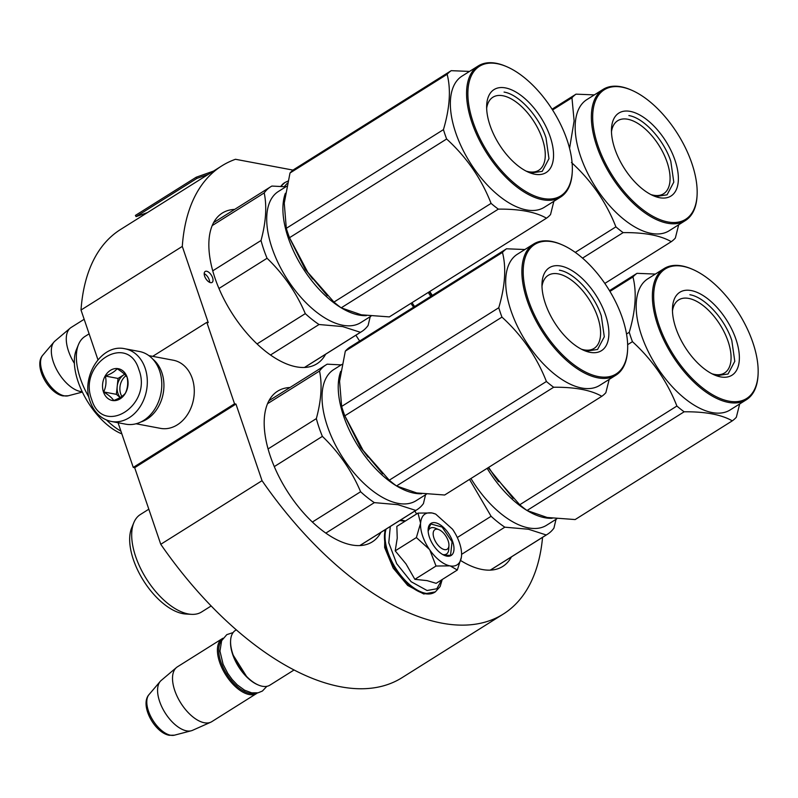 <?xml version="1.0" encoding="UTF-8"?>
<svg xmlns="http://www.w3.org/2000/svg" width="798" height="798" viewBox="0 0 798 798"><rect width="100%" height="100%" fill="white"/><g stroke="black" fill="none" stroke-linecap="round" stroke-linejoin="round"><path stroke-width="1.2" d="M118.054 422.731L133.266 467.419L134.682 467.688L160.767 544.296A264.627 133.914 57.9 0 0 402.062 677.662L503.339 614.041A264.627 133.914 57.9 0 0 542.56 537.333M97.945 359.758L81.017 310.033L182.293 246.412L208.238 322.621L206.822 322.352L234.542 403.798L235.959 404.067L134.682 467.688M293.075 170.114L235.49 159.281A264.627 133.914 57.9 0 0 221.824 165.874L120.538 229.495A264.627 133.914 57.9 0 0 81.017 310.033M160.767 544.296L262.043 480.675A264.627 133.914 57.9 0 0 503.339 614.041M262.043 480.675L235.959 404.067M133.266 467.419L234.542 403.798M152.697 356.347L206.822 322.352M221.824 165.874A264.627 133.914 57.9 0 0 182.293 246.412M212.587 277.704A6.474 3.272 57.9 0 0 205.176 271.47A6.474 3.272 57.9 0 0 204.647 276.208A6.474 3.272 57.9 0 0 212.059 282.432A6.474 3.272 57.9 0 0 212.587 277.704M511.438 556.884A88.977 45.027 -122.1 0 1 502.75 566.44A88.977 45.027 -122.1 0 1 482.102 569.483A88.977 45.027 -122.1 0 1 460.715 560.565M416.616 513.962A88.977 45.027 -122.1 0 1 414.85 511.039M380.955 532.336A88.977 45.027 -122.1 0 1 372.257 541.892A88.977 45.027 -122.1 0 1 351.619 544.934A88.977 45.027 -122.1 0 1 277.435 473.543A88.977 45.027 -122.1 0 1 277.604 391.19A88.977 45.027 -122.1 0 1 289.983 387.509M325.634 354.222A88.977 45.027 -122.1 0 1 316.936 363.778A88.977 45.027 -122.1 0 1 296.297 366.821A88.977 45.027 -122.1 0 1 222.103 295.43A88.977 45.027 -122.1 0 1 222.273 213.076A88.977 45.027 -122.1 0 1 234.662 209.395M359.669 341.035A88.977 45.027 -122.1 0 1 355.888 335.21M209.665 282.362A6.474 3.272 57.9 0 0 209.216 279.819A6.474 3.272 57.9 0 0 204.198 273.664M111.291 421.464L125.755 424.177A36.977 28.878 -79.3 0 0 143.69 420.416A36.977 28.878 -79.3 0 0 159.6 370.871A36.977 28.878 -79.3 0 0 139.431 351.499L124.967 348.776C101.665 343.3 80.548 376.806 90.124 401.454C94.094 412.466 101.156 419.14 111.291 421.464A36.977 28.878 -79.3 0 0 140.298 406.411A36.977 28.878 -79.3 0 0 145.136 368.157A36.977 28.878 -79.3 0 0 124.967 348.776M138.922 369.743C127.87 332.048 77.675 363.569 91.66 399.429C102.723 437.124 152.907 405.593 138.922 369.743M127.111 377.165A16.179 12.638 -79.3 0 0 110.443 370.332A16.179 12.638 -79.3 0 0 103.481 392.008A16.179 12.638 -79.3 0 0 120.149 398.84A16.179 12.638 -79.3 0 0 127.111 377.165M127.091 377.255C125.515 374.741 122.174 371.888 117.087 368.716C114.942 371.489 111.042 373.943 105.386 376.058C106.583 381.683 106.014 386.98 103.7 391.948C108.787 395.13 112.129 397.973 113.705 400.496C119.361 398.372 123.261 395.928 125.406 393.145C127.72 388.177 128.279 382.88 127.091 377.255M103.7 391.948L116.368 394.332L120.109 397.534M105.386 376.058L118.054 378.442L116.368 394.332M124.608 374.322L118.054 378.442M124.638 374.342A13.865 10.833 -79.3 0 0 123.899 374.771A13.865 10.833 -79.3 0 0 117.206 386.392A13.865 10.833 -79.3 0 0 117.934 393.344A13.865 10.833 -79.3 0 0 120.229 397.464M121.855 396.416A13.865 10.833 -79.3 0 1 120.688 393.863A13.865 10.833 100.7 0 1 125.964 375.758M148.887 355.629L173.326 360.227A34.663 27.082 100.7 0 1 192.238 378.392A34.663 27.082 100.7 0 1 177.316 424.835A34.663 27.082 100.7 0 1 160.508 428.366L136.069 423.768M152.777 359.11A34.663 27.082 100.7 0 1 161.884 372.686A34.663 27.082 100.7 0 1 146.962 419.13A34.663 27.082 100.7 0 1 140.957 421.942M448.935 545.533A11.551 5.845 -122.1 0 0 438.98 529.682A11.551 5.845 -122.1 0 0 437.593 529.254A11.551 5.845 57.9 0 0 433.962 538.101A11.551 5.845 57.9 0 0 444.516 549.613A11.551 5.845 -122.1 0 0 448.935 545.533L448.755 549.184M236.338 629.822L235.46 630.37A32.359 16.369 57.9 0 0 230.602 640.684A32.359 16.369 57.9 0 0 258.472 685.063A32.359 16.369 57.9 0 0 262.382 686.27A32.359 16.369 -122.1 0 0 269.884 685.163L294.123 669.941M230.602 640.684L230.562 641.602A31.431 15.91 57.9 0 0 257.634 684.704L258.472 685.063M221.764 640.425A31.431 15.91 57.9 0 0 224.368 670.011A31.431 15.91 57.9 0 0 249.614 693.302A31.431 15.91 -122.1 0 0 254.881 693.143M223.061 638.21A32.359 16.369 57.9 0 0 222.293 638.639A32.359 16.369 57.9 0 0 222.233 668.584A32.359 16.369 57.9 0 0 249.215 694.539A32.359 16.369 -122.1 0 0 256.717 693.432L211.819 721.641A32.359 16.369 -122.1 0 1 210.772 722.2A32.359 16.369 -122.1 0 1 204.308 722.749A32.359 16.369 57.9 0 1 177.844 697.821A32.359 16.369 57.9 0 1 176.438 667.547A32.359 16.369 57.9 0 1 177.395 666.839L222.293 638.639M257.435 692.933A32.359 16.369 -122.1 0 1 256.717 693.432M176.438 667.547L161.156 680.485A29.516 14.933 57.9 0 0 160.228 681.412A29.516 14.933 57.9 0 0 163.011 709.223A29.516 14.933 57.9 0 0 186.582 730.848A29.516 14.933 -122.1 0 0 191.241 730.778A29.516 14.933 -122.1 0 0 192.478 730.35L210.772 722.2M84.159 319.28L71.152 327.449A32.359 16.369 57.9 0 0 70.194 328.148A32.359 16.369 57.9 0 0 74.384 363.369M70.194 328.148L54.912 341.095A29.516 14.933 57.9 0 0 53.985 342.023A29.516 14.933 57.9 0 0 56.768 369.833A29.516 14.933 57.9 0 0 80.339 391.459A29.516 14.933 -122.1 0 0 82.174 391.678M429.384 549.363L416.376 537.563L420.576 523.199A30.045 15.202 57.9 0 0 429.384 549.363L429.803 549.962A30.045 15.202 -122.1 0 0 449.843 565.862L450.291 565.942A30.045 15.202 -122.1 0 0 461.513 555.927L461.543 555.418A30.045 15.202 57.9 0 0 461.553 555.288A30.045 15.202 57.9 0 0 459.488 542.899A30.045 15.202 57.9 0 0 452.516 529.204L435.668 514.082L433.075 513.194M418.002 513.094L432.047 512.964C425.194 511.987 421.374 515.398 420.576 523.199L418.002 513.094L396.835 526.381L397.244 538.101L395.209 550.849L405.983 563.887L414.86 579.328L427.06 580.615L436.157 583.328L457.314 570.031L450.291 565.942M448.685 547.099A15.252 7.721 -122.1 0 1 446.471 554.051A15.252 7.721 -122.1 0 1 442.641 554.51M428.167 531.458A15.252 7.721 -122.1 0 1 430.242 528.216A15.252 7.721 -122.1 0 1 437.314 529.144M399.718 520.545L405.045 521.234M441.823 579.767L436.815 588.764L427.07 590.51L411.15 581.722L396.676 563.677L388.786 542.78L390.292 526.471M452.685 541.623A18.953 9.586 -122.1 0 1 444.456 555.418A18.953 9.586 -122.1 0 1 429.424 537.244A18.953 9.586 -122.1 0 1 428.127 529.433A18.953 9.586 -122.1 0 1 438.461 523.817A18.953 9.586 -122.1 0 1 452.685 541.623M432.047 512.964L435.668 514.082M461.344 557.333L457.314 570.031M449.843 565.862L436.027 566.031L429.803 549.962M414.86 579.328L436.027 566.031M395.209 550.849L416.376 537.563M428.117 529.682L430.88 523.987L442.122 527.049L452.067 541.782L450.551 555.298L444.217 555.318M284.288 186.632L287.36 183.181M488.216 467.648L513.124 498.341M487.149 468.326A77.426 39.182 57.9 0 0 526.77 510.331M527.508 510.77A77.426 39.182 57.9 0 0 544.805 517.732A77.426 39.182 57.9 0 0 552.186 518.281M470.95 478.501A77.426 39.182 57.9 0 0 528.605 527.917A77.426 39.182 -122.1 0 0 546.56 525.264L556.824 518.82M490.271 570.121L546.241 534.969L528.466 529.244L504.835 527.179L461.573 554.361M546.241 534.969A85.516 43.272 -122.1 0 0 547.458 534.261A85.516 43.272 -122.1 0 0 553.932 528.106L556.016 519.328M469.513 479.399L491.099 516.286A85.516 43.272 57.9 0 0 504.835 527.179M457.304 537.513L491.099 516.286M672.465 310.961A43.132 21.825 -122.1 0 1 678.689 299.908A43.132 21.825 -122.1 0 1 728.095 341.404A43.132 21.825 57.9 0 1 724.574 372.945A43.132 21.825 57.9 0 1 711.916 373.753M675.846 328.078A48.997 24.798 57.9 0 0 714.699 375.07A48.997 24.798 57.9 0 0 735.985 339.389A48.997 24.798 57.9 0 0 699.208 293.355A48.997 24.798 57.9 0 0 672.495 307.878A48.997 24.798 57.9 0 0 675.846 328.078M758.1 374.112A76.498 38.713 57.9 0 1 716.385 396.776A76.498 38.713 57.9 0 1 658.968 324.906A76.498 38.713 -122.1 0 1 692.195 269.195A76.498 38.713 -122.1 0 1 752.863 342.571A76.498 38.713 57.9 0 1 758.1 374.112L758.06 375.03A77.426 39.182 57.9 0 1 746.419 399.718A77.426 39.182 57.9 0 1 657.732 325.225A77.426 39.182 -122.1 0 1 664.056 268.597A77.426 39.182 -122.1 0 1 691.357 268.836L692.195 269.195M498.521 481.693A78.583 39.76 57.9 0 1 493.633 475.01L519.757 504.755A87.82 44.439 57.9 0 0 527.009 510.501L547.179 517.483L575.149 519.558L732.285 420.855A87.82 44.439 57.9 0 0 736.345 417.224L739.676 403.958M493.633 475.01L488.675 467.369M519.757 504.755L676.894 406.042A87.82 44.439 57.9 0 0 684.145 411.798C705.342 411.578 721.392 414.601 732.285 420.855M627.647 344.676L632.445 341.664C652.415 359.888 667.228 381.344 676.894 406.042M527.009 510.501L684.145 411.798M609.473 290.642L637.013 273.335L655.338 274.073M609.941 291.42L632.954 276.966A87.82 44.439 -122.1 0 1 637.013 273.335M626.52 334.003L629.253 332.287C635.637 310.612 636.874 292.168 632.954 276.966M629.253 332.287A87.82 44.439 -122.1 0 0 630.749 336.956A87.82 44.439 57.9 0 0 632.445 341.664M746.419 399.718L730.22 409.903A77.426 39.182 57.9 0 1 641.522 335.399A77.426 39.182 -122.1 0 1 647.856 278.781L664.056 268.597M689.881 294.741C704.734 297.016 724.833 318.931 731.796 340.457L734.788 361.324L728.045 374.013L717.402 375.589M345.105 416.506L360.566 447.588L382.641 473.793M340.706 371.389A77.426 39.182 57.9 0 0 343.589 416.037A77.426 39.182 57.9 0 0 396.277 485.783M397.025 486.221A77.426 39.182 57.9 0 0 414.322 493.184A77.426 39.182 57.9 0 0 421.703 493.733M274.283 466.601L322.392 436.376C339.01 452.396 351.748 470.85 360.616 491.738A85.516 43.272 57.9 0 0 374.352 502.63L397.973 504.685L415.748 510.421L359.788 545.573M268.058 448.945L316.347 418.611A85.516 43.272 57.9 0 0 322.392 436.376M342.003 364.387L333.714 369.594A77.426 39.182 57.9 0 0 333.564 441.254A77.426 39.182 57.9 0 0 398.122 503.368A77.426 39.182 -122.1 0 0 416.077 500.715L426.341 494.271M325.843 533.104L374.352 502.63M415.748 510.421A85.516 43.272 -122.1 0 0 416.975 509.713A85.516 43.272 -122.1 0 0 423.439 503.558L425.534 494.78M341.195 364.895L327.22 364.177A85.516 43.272 57.9 0 0 326.003 364.886A85.516 43.272 57.9 0 0 319.529 371.04C322.342 384.466 321.285 400.327 316.347 418.611M312.387 522.032L360.616 491.738M267.5 403.718L319.529 371.04M211.191 605.951L201.595 611.976A57.546 29.117 -122.1 0 1 191.43 614.34A57.546 29.117 -122.1 0 1 188.248 613.941A57.546 29.117 57.9 0 1 144.937 576.465A57.546 29.117 57.9 0 1 133.835 522.64A57.546 29.117 57.9 0 1 140.378 514.51L148.817 509.204M191.43 614.34L185.814 614.021A54.074 27.361 -122.1 0 1 182.822 613.642A54.074 27.361 57.9 0 1 142.124 578.42A54.074 27.361 57.9 0 1 131.68 527.847L133.835 522.64M389.264 480.197L546.411 381.494A87.82 44.439 57.9 0 0 553.662 387.249C574.859 387.03 590.899 390.052 601.802 396.307L444.666 495.009L416.696 492.935L396.526 485.952A87.82 44.439 57.9 0 1 389.264 480.197L363.15 450.461L344.826 415.818A87.82 44.439 -122.1 0 1 343.13 411.11A87.82 44.439 -122.1 0 1 341.634 406.441L498.77 307.739C505.154 286.063 506.381 267.619 502.471 252.407A87.82 44.439 -122.1 0 1 506.531 248.786L349.384 347.499A87.82 44.439 -122.1 0 0 345.325 351.12L502.471 252.407M345.325 351.12L339.579 381.235L341.634 406.441M541.982 286.402A43.132 21.825 -122.1 0 1 548.206 275.36A43.132 21.825 -122.1 0 1 597.612 316.856A43.132 21.825 57.9 0 1 594.081 348.397A43.132 21.825 57.9 0 1 581.433 349.205M545.363 303.529A48.997 24.798 57.9 0 0 584.216 350.522A48.997 24.798 57.9 0 0 605.502 314.841A48.997 24.798 57.9 0 0 568.725 268.806A48.997 24.798 57.9 0 0 542.012 283.33A48.997 24.798 57.9 0 0 545.363 303.529M627.617 349.564A76.498 38.713 57.9 0 1 585.902 372.227A76.498 38.713 57.9 0 1 528.485 300.357A76.498 38.713 -122.1 0 1 561.712 244.647A76.498 38.713 -122.1 0 1 622.38 318.023A76.498 38.713 57.9 0 1 627.617 349.564L627.567 350.472A77.426 39.182 57.9 0 1 615.936 375.17A77.426 39.182 57.9 0 1 527.239 300.676A77.426 39.182 -122.1 0 1 533.573 244.048A77.426 39.182 -122.1 0 1 560.874 244.288L561.712 244.647M363.15 450.461A78.583 39.76 57.9 0 0 368.028 457.134M344.826 415.818L501.962 317.115C521.932 335.34 536.745 356.796 546.411 381.494M396.526 485.952L553.662 387.249M601.802 396.307A87.82 44.439 57.9 0 0 605.862 392.676L609.183 379.409M524.855 249.525L506.531 248.786M498.77 307.739A87.82 44.439 -122.1 0 0 500.266 312.407A87.82 44.439 57.9 0 0 501.962 317.115M615.936 375.17L599.737 385.354A77.426 39.182 57.9 0 1 511.039 310.851A77.426 39.182 -122.1 0 1 517.363 254.233L533.573 244.048M559.398 270.193C574.251 272.467 594.35 294.382 601.313 315.908L604.295 336.776L597.562 349.464L586.919 351.04M429.294 291.799L431.878 295.679M428.227 292.467A77.426 39.182 57.9 0 0 430.81 296.357M412.027 302.651A77.426 39.182 57.9 0 0 414.601 306.532M410.89 303.36L413.613 307.15M611.468 131.77A43.132 21.825 -122.1 0 1 617.692 120.727A43.132 21.825 -122.1 0 1 667.098 162.223A43.132 21.825 57.9 0 1 663.577 193.764A43.132 21.825 57.9 0 1 650.919 194.572M614.849 148.897A48.997 24.798 57.9 0 0 653.702 195.889A48.997 24.798 57.9 0 0 674.988 160.208A48.997 24.798 57.9 0 0 638.21 114.174A48.997 24.798 57.9 0 0 611.497 128.697A48.997 24.798 57.9 0 0 614.849 148.897M697.103 194.931A76.498 38.713 57.9 0 1 655.387 217.595A76.498 38.713 57.9 0 1 597.971 145.725A76.498 38.713 -122.1 0 1 631.198 90.014A76.498 38.713 -122.1 0 1 691.866 163.391A76.498 38.713 57.9 0 1 697.103 194.931L697.053 195.839A77.426 39.182 57.9 0 1 685.422 220.537A77.426 39.182 57.9 0 1 596.724 146.044A77.426 39.182 -122.1 0 1 603.059 89.416A77.426 39.182 -122.1 0 1 630.36 89.655L631.198 90.014M432.336 295.39L429.753 291.509M575.258 252.387L615.896 226.861A87.82 44.439 57.9 0 0 623.148 232.617C644.345 232.398 660.385 235.42 671.288 241.674A87.82 44.439 57.9 0 0 675.347 238.043L678.679 224.777M571.448 162.483C591.418 180.707 606.231 202.163 615.896 226.861M582.52 258.133L623.148 232.617M604.814 283.43L671.288 241.674M552.066 109.196L576.016 94.154L594.34 94.892M552.555 109.964L571.957 97.775A87.82 44.439 -122.1 0 1 576.016 94.154M571.957 97.775L574.121 120.927L569.572 148.338M685.422 220.537L669.223 230.722A77.426 39.182 57.9 0 1 580.525 156.218A77.426 39.182 -122.1 0 1 586.849 99.6L603.059 89.416M628.884 115.56C643.737 117.835 663.836 139.75 670.799 161.276L673.791 182.144L667.048 194.832L656.405 196.408M289.774 238.393L305.245 269.475L327.32 295.679M285.385 193.276A77.426 39.182 57.9 0 0 288.268 237.924A77.426 39.182 57.9 0 0 340.955 307.669M341.694 308.108A77.426 39.182 57.9 0 0 359 315.07A77.426 39.182 57.9 0 0 366.382 315.619M218.951 288.487L267.071 258.263C283.679 274.283 296.417 292.736 305.295 313.624A85.516 43.272 57.9 0 0 319.03 324.517L342.651 326.572L360.427 332.307L304.467 367.459M212.737 270.831L261.026 240.497A85.516 43.272 57.9 0 0 267.071 258.263M286.681 186.273L278.392 191.48A77.426 39.182 57.9 0 0 278.243 263.141A77.426 39.182 57.9 0 0 342.791 325.255A77.426 39.182 -122.1 0 0 360.756 322.601L371.02 316.158M270.512 354.99L319.03 324.517M360.427 332.307A85.516 43.272 -122.1 0 0 361.644 331.599A85.516 43.272 -122.1 0 0 368.117 325.444L370.212 316.666M285.874 186.772L271.889 186.064A85.516 43.272 57.9 0 0 270.672 186.772A85.516 43.272 57.9 0 0 264.208 192.926C267.011 206.353 265.953 222.213 261.026 240.497M257.066 343.918L305.295 313.624M212.178 225.605L264.208 192.926M89.117 333.843L85.047 336.397A57.546 29.117 57.9 0 0 78.503 344.527L76.359 349.733A54.074 27.361 57.9 0 0 84.608 396.456A54.074 27.361 57.9 0 0 121.845 433.863M78.503 344.527A57.546 29.117 57.9 0 0 88.937 397.204M106.553 420.057A57.546 29.117 57.9 0 0 120.917 431.159M333.943 302.083L491.079 203.38A87.82 44.439 57.9 0 0 498.341 209.136C519.528 208.916 535.578 211.939 546.48 218.193L389.334 316.896L361.374 314.821L341.195 307.838A87.82 44.439 57.9 0 1 333.943 302.083L307.819 272.347L289.504 237.704A87.82 44.439 -122.1 0 1 287.809 232.996A87.82 44.439 -122.1 0 1 286.302 228.328L443.449 129.625C449.823 107.949 451.06 89.506 447.139 74.294A87.82 44.439 -122.1 0 1 451.199 70.673L294.063 169.385A87.82 44.439 -122.1 0 0 290.003 173.006L447.139 74.294M290.003 173.006L284.258 203.121L286.302 228.328M486.66 108.289A43.132 21.825 -122.1 0 1 492.875 97.246A43.132 21.825 -122.1 0 1 542.291 138.742A43.132 21.825 57.9 0 1 538.76 170.283A43.132 21.825 57.9 0 1 526.111 171.091M490.042 125.416A48.997 24.798 57.9 0 0 528.894 172.408A48.997 24.798 57.9 0 0 550.171 136.727A48.997 24.798 57.9 0 0 513.403 90.693A48.997 24.798 57.9 0 0 486.68 105.216A48.997 24.798 57.9 0 0 490.042 125.416M572.286 171.45A76.498 38.713 57.9 0 1 530.57 194.114A76.498 38.713 57.9 0 1 473.164 122.244A76.498 38.713 -122.1 0 1 506.381 66.533A76.498 38.713 -122.1 0 1 567.049 139.909A76.498 38.713 57.9 0 1 572.286 171.45L572.246 172.358A77.426 39.182 57.9 0 1 560.615 197.056A77.426 39.182 57.9 0 1 471.917 122.553A77.426 39.182 -122.1 0 1 478.251 65.935A77.426 39.182 -122.1 0 1 505.543 66.174L506.381 66.533M307.819 272.347A78.583 39.76 57.9 0 0 312.706 279.021M289.504 237.704L446.641 139.002C466.601 157.226 481.413 178.682 491.079 203.38M341.195 307.838L498.341 209.136M546.48 218.193A87.82 44.439 57.9 0 0 550.54 214.562L553.862 201.296M469.523 71.411L451.199 70.673M443.449 129.625A87.82 44.439 -122.1 0 0 444.945 134.293A87.82 44.439 57.9 0 0 446.641 139.002M560.615 197.056L544.406 207.241A77.426 39.182 57.9 0 1 455.708 132.737A77.426 39.182 -122.1 0 1 462.042 76.109L478.251 65.935M504.067 92.079C518.929 94.354 539.019 116.269 545.992 137.795L548.974 158.662L542.241 171.351L531.598 172.927M147.48 212.577L136.069 216.617L135.411 215.41L196.178 177.236L213.525 171.091M136.069 216.617L196.837 178.443L196.178 177.236M196.837 178.443L208.248 174.403M191.241 730.778L174.453 735.177A24.239 12.269 -122.1 0 1 170.622 735.237A24.239 12.269 -122.1 0 1 151.261 717.472A24.239 12.269 -122.1 0 1 148.977 694.629L160.228 681.412M82.374 392.077L68.209 395.788A24.239 12.269 -122.1 0 1 64.379 395.848A24.239 12.269 -122.1 0 1 45.017 378.082A24.239 12.269 -122.1 0 1 42.733 355.24L53.985 342.023M435 592.086A41.366 20.938 -122.1 0 1 434.701 592.276A41.366 20.938 -122.1 0 1 425.105 593.692A41.366 20.938 -122.1 0 1 394.631 567.847A41.366 20.938 -122.1 0 1 385.464 529.503M442.222 579.518L440.127 586.56L435.309 591.897A41.366 20.938 -122.1 0 1 425.713 593.313A41.366 20.938 -122.1 0 1 395.239 567.468A41.366 20.938 -122.1 0 1 386.072 529.114M280.916 186.393A41.366 20.938 -122.1 0 1 284.447 182.822A41.366 20.938 -122.1 0 1 284.756 182.642M281.275 186.413A41.366 20.938 -122.1 0 1 285.056 182.443L280.716 186.373M438.98 529.682L435.618 528.266M174.453 735.177L169.296 735.297C154.782 732.863 139.49 705.332 148.977 694.629M68.209 395.788L63.052 395.908C48.538 393.464 33.247 365.943 42.733 355.24M435.309 591.897L423.758 593.981L407.678 585.433L393.205 568.136L384.646 547.548L384.865 529.882M400.736 519.907L405.444 520.984M287.849 181.126L285.056 182.443M247.161 677.402L232.597 654.21M233.106 632.575L226.812 634.629L221.644 640.684L219.959 651.128L223.101 664.275L227.769 673.382L232.208 679.537L237.265 684.874L244.557 690.18L251.669 692.834L258.113 692.804L262.392 691.048L266.871 686.33M547.458 534.261L490.361 570.121M416.975 509.713L359.878 545.573M326.003 364.886L268.906 400.746M361.644 331.599L304.557 367.459M270.672 186.772L213.585 222.632"/></g></svg>
